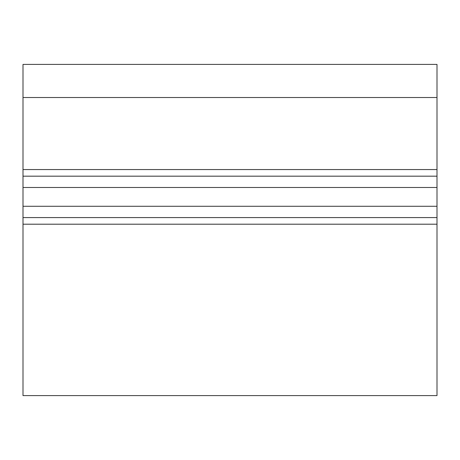 <?xml version="1.0" encoding="UTF-8"?>
<svg xmlns="http://www.w3.org/2000/svg" width="460" height="460" viewBox="0 0 460 460"><rect width="100%" height="100%" fill="white"/><g stroke="black" fill="none" stroke-linecap="round" stroke-linejoin="round"><path stroke-width="0.69" d="M23 169.556L23 64.4L437 64.4L437 176.18L23 176.18L23 169.556L437 169.556M23 187.484L437 187.484L437 217.58L23 217.58L23 176.18M437 187.484L437 176.18M437 217.58L437 395.6L23 395.6L23 224.204L437 224.204M23 217.58L23 224.204M23 97.52L437 97.52M23 206.275L437 206.275"/></g></svg>
